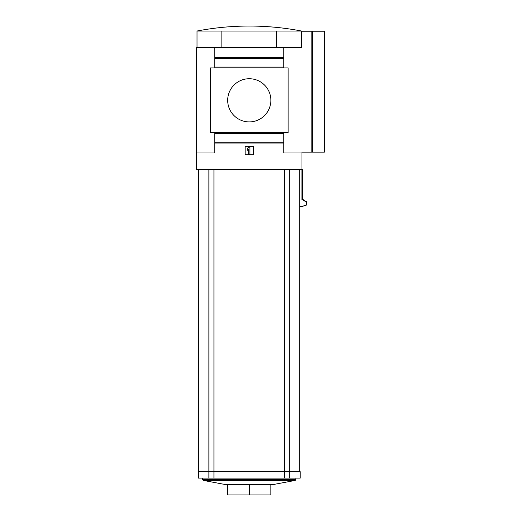 <?xml version="1.0" encoding="UTF-8"?>
<svg xmlns="http://www.w3.org/2000/svg" width="521" height="521" viewBox="0 0 521 521"><rect width="100%" height="100%" fill="white"/><g stroke="black" fill="none" stroke-linecap="round" stroke-linejoin="round"><path stroke-width="0.78" d="M289.669 169.397L289.669 471.635L299.712 471.635L299.705 399.959M196.599 152.992L214.73 152.992L214.73 143.06L283.815 143.06L283.815 152.992L301.952 152.992L301.952 169.397L196.599 169.397L196.599 47.437L283.815 47.437L283.815 57.571L214.73 57.571L214.73 47.437M245.17 146.512L245.17 154.717L253.375 154.717L253.375 146.512L245.17 146.512M283.815 143.06L283.815 132.699M214.73 132.699L214.73 143.06M301.952 152.992L301.952 152.125L324.401 152.125L324.401 31.234L301.952 31.234L301.952 47.437L283.815 47.437M214.73 57.571L214.73 67.932M283.815 67.932L283.815 57.571M227.684 100.312A21.589 21.589 0 0 1 260.07 81.621A21.589 21.589 0 0 1 260.07 119.009A21.589 21.589 0 0 1 227.684 100.312M288.133 132.699L210.412 132.699L210.412 67.932L288.133 67.932L288.133 132.699M301.516 31.032A276.384 276.384 0 0 0 197.029 31.032L301.516 31.032L301.516 47.437M197.029 31.032L197.029 47.437M221.855 31.032L221.855 47.437M276.69 31.032L276.69 47.437M301.913 169.397L301.913 199.712L302.447 199.712L302.447 169.397L301.952 169.397M302.447 199.712L303.469 199.764L302.948 199.764L303.105 200.357L305.182 201.047L305.339 201.64L306.394 201.692L306.394 204.922L301.946 206.531L299.692 206.531L299.692 169.397M301.913 199.712L302.948 199.764M303.469 199.764L303.632 200.357L303.105 200.357M303.632 200.357L304.069 200.409M304.583 200.409L304.746 200.995L304.225 200.995M304.746 200.995L305.182 201.047M305.69 201.047L305.847 201.64L305.339 201.64M305.847 201.64L306.394 201.692M306.895 201.692L306.895 204.922L306.394 204.922M306.895 204.922L301.946 206.531M299.679 471.635L299.692 206.531M198.325 169.397L198.325 471.635L208.882 471.635L208.882 169.397M213.936 169.397L213.936 471.635L208.882 471.635M213.936 471.635L284.616 471.635L284.616 169.397M289.669 471.635L284.616 471.635M247.332 148.459L247.332 150.289L248.628 148.993L248.628 154.066L249.924 154.066L249.924 147.163L248.628 147.163L247.332 148.459M299.679 399.959L299.79 206.531M213.936 471.72L198.325 471.72L198.325 478.109L300.22 478.109L300.22 471.72L213.936 471.72L213.936 478.109M295.902 478.109L295.902 479.594L295.244 480.427L274.189 484.361L274.189 484.758L270.861 484.758L270.861 494.95L249.299 494.95L249.299 484.758L270.835 484.758L270.835 494.95M249.246 494.95L249.246 484.758L227.71 484.758L227.71 494.95L249.299 494.95M227.71 494.95L227.684 484.758L224.362 484.758L224.362 484.361L274.189 484.361M289.669 478.109L289.669 471.72M284.616 478.109L284.616 471.72M208.882 478.109L208.882 471.72M283.815 142.194L214.73 142.194M283.815 133.558L214.73 133.558M283.815 58.43L214.73 58.43M283.815 67.066L214.73 67.066M311.832 152.125L311.832 31.234M312.58 152.125L312.58 31.234M295.244 480.427L203.307 480.427L224.362 484.361M295.902 479.594L202.643 479.594L203.307 480.427M202.643 478.109L202.643 479.594"/></g></svg>
